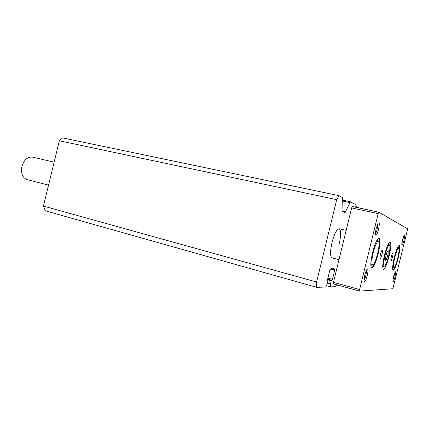 <?xml version="1.0" encoding="UTF-8"?>
<svg xmlns="http://www.w3.org/2000/svg" width="429" height="429" viewBox="0 0 429 429"><rect width="100%" height="100%" fill="white"/><g stroke="black" fill="none" stroke-linecap="round" stroke-linejoin="round"><path stroke-width="0.64" d="M339.162 244.155C341.109 235.328 341.103 230.191 339.157 228.743C336.803 229.065 334.422 233.649 332.019 242.492C330.083 251.405 330.078 256.542 332.008 257.899L338.99 259.695M316.597 282.009L336.711 199.651L59.331 140.766L43.447 206.076L316.597 282.009L316.752 287.344L325.616 287.049L327.198 283.891L327.965 280.759L327.965 280.276L327.397 280.271M336.711 199.651L338.953 195.629L62.618 137.897L59.331 140.766M363.733 208.928L359.475 208.017L363.722 208.928M357.48 207.625L357.818 207.025L359.475 208.054M338.953 195.629L342.363 197.458L342.015 211.138L345.098 212.516L350.429 201.796L356.091 204.826L355.668 207.234M336.583 284.765L335.639 286.711L330.512 286.883L330.486 283.837L331.236 280.764L331.472 280.293L332.003 280.298L332.47 279.359L334.647 270.431L334.658 269.712L334.089 269.669L334.089 268.468L331.177 268.243L330.577 269.428L329.998 269.385L327.381 280.271M339.183 285.483L338.572 285.312M43.447 206.076L45.324 210.8L316.752 287.344M327.418 282.99L330.486 283.837M326.292 285.703L330.512 286.883M397.737 258.188C398.723 254.027 399.152 250.965 399.024 248.997C398.3 246.868 396.868 249.705 394.728 257.502C393.034 265.379 392.996 268.538 394.616 266.983C395.645 265.288 396.686 262.355 397.737 258.188M398.209 247.42L397.007 248.745L398.209 247.42L398.579 248.064M393.795 267.61L393.168 268.007L392.712 266.275L393.168 268.007M372.64 264.87L371.761 265.32C371.144 265.111 370.903 263.738 371.037 261.207C370.903 263.738 371.144 265.111 371.761 265.32L372.64 264.87M403.48 236.577L402.901 240.213L401.823 243.495M366.463 270.259C366.634 271.273 366.452 272.914 365.916 275.193C365.288 277.654 364.634 279.327 363.948 280.217M394.589 273.08L394.031 276.469L392.862 279.981M377.734 223.831C377.933 224.93 377.745 226.71 377.171 229.166C376.592 231.451 375.986 233.006 375.364 233.826M402.482 239.849L401.791 244.777C402.161 245.828 402.874 244.391 403.936 240.476C404.831 236.341 404.869 234.658 404.038 235.414L402.482 239.849M364.693 275.386L363.958 280.85C364.548 282.909 365.653 281.129 367.262 275.498C368.377 270.109 368.216 268.179 366.774 269.712C366.028 270.956 365.336 272.849 364.693 275.386M393.484 276.641L392.819 281.274C393.205 282.325 393.956 280.802 395.071 276.71C395.935 272.764 395.962 271.166 395.152 271.927L393.484 276.641M376.158 228.501C375.557 231.033 375.3 233.017 375.386 234.454C375.96 236.486 377 234.835 378.507 229.515C379.67 223.799 379.515 221.723 378.04 223.278L376.158 228.501M384.491 255.164C382.609 263.481 382.26 268.195 383.44 269.31C385.049 268.785 386.926 264.414 389.071 256.21C390.948 247.973 391.296 243.259 390.117 242.058C388.545 242.508 386.674 246.879 384.491 255.164M380.48 254.247C379.906 256.783 379.81 258.231 380.191 258.585C380.7 258.44 381.29 257.105 381.949 254.579C382.523 252.048 382.62 250.6 382.239 250.241C381.73 250.38 381.145 251.716 380.48 254.247M391.312 256.719C390.787 259.03 390.68 260.339 390.991 260.655C391.414 260.51 391.929 259.293 392.524 256.998C393.05 254.697 393.157 253.389 392.846 253.067C392.422 253.207 391.913 254.424 391.312 256.719M392.921 270.125C393.608 269.685 394.46 268.071 395.484 265.283M394.299 257.405C392.567 265.015 392.186 269.321 393.157 270.318C394.524 269.809 396.181 265.798 398.139 258.285C399.866 250.74 400.246 246.439 399.27 245.367C397.94 245.812 396.283 249.823 394.299 257.405M371.444 267.916C372.774 267.246 374.324 264.221 376.088 258.848M372.64 252.45C370.586 261.62 370.286 266.838 371.739 268.098C373.67 267.551 375.825 262.762 378.201 253.721C380.255 244.653 380.55 239.436 379.097 238.074C377.214 238.535 375.064 243.323 372.64 252.45M378.678 248.289C379.595 242.707 379.622 239.312 378.748 238.1M399.008 250.906C399.388 247.962 399.378 246.133 398.97 245.426M359.566 291.103L333.462 283.901L333.456 282.357L351.646 207.904L352.37 206.526L378.85 212.216L407.55 228.78L407.421 230.067L392.889 288.733L359.566 291.103L359.625 289.548L378.18 213.637L378.85 212.216M351.646 207.904L378.18 213.637M333.456 282.357L359.625 289.548M375.289 243.86C376.335 241.548 377.188 240.449 377.831 240.546L378.405 241.35L377.831 240.546C377.188 240.449 376.335 241.548 375.289 243.86M377.622 253.593C376.48 258.145 375.252 261.508 373.949 263.685C371.557 267.701 371.085 261.277 373.268 252.595C375.343 243.86 378.753 238.326 379.016 243.012C379.166 245.527 378.7 249.051 377.622 253.593M54.129 162.162L32.534 157.116C27.606 156.644 24.067 159.76 21.906 166.468C20.748 173.386 22.453 177.762 27.022 179.606L48.541 185.13M388.594 256.102C389.629 251.748 390.074 248.461 389.929 246.241C389.082 243.538 387.441 246.552 385.006 255.282C383.14 264.108 383.21 267.524 385.21 265.513C386.368 263.604 387.494 260.462 388.594 256.102M387.237 246.359C387.955 244.905 388.529 244.219 388.964 244.299L389.419 245.007M384.186 266.371L383.451 266.79C383.033 266.661 382.84 265.787 382.872 264.162M388.111 250.45L386.706 252.879L385.414 258.161L385.542 260.939L386.947 258.473L388.224 253.266L388.111 250.45M386.701 252.896L388.224 253.266M385.43 258.097L386.947 258.473M355.823 206.601L357.807 207.025L355.823 206.596M342.487 200.118L350.391 201.791M342.422 201.008L349.796 202.574M341.838 210.843L345.763 211.706M334.094 269.074L331.108 268.281M330.877 268.822L334.084 269.669L330.877 268.822M334.647 270.431L330.657 269.369M327.692 278.056L332.47 279.359M332.003 280.298L327.445 279.054M327.413 279.182L331.472 280.293M327.311 279.692L331.236 280.764M336.513 284.904L338.631 285.489L336.513 284.904M342.487 200.112L350.429 201.796M339.157 228.743L346.155 230.378M388.964 244.299L388.245 244.133M383.451 266.79L382.738 266.607"/></g></svg>

